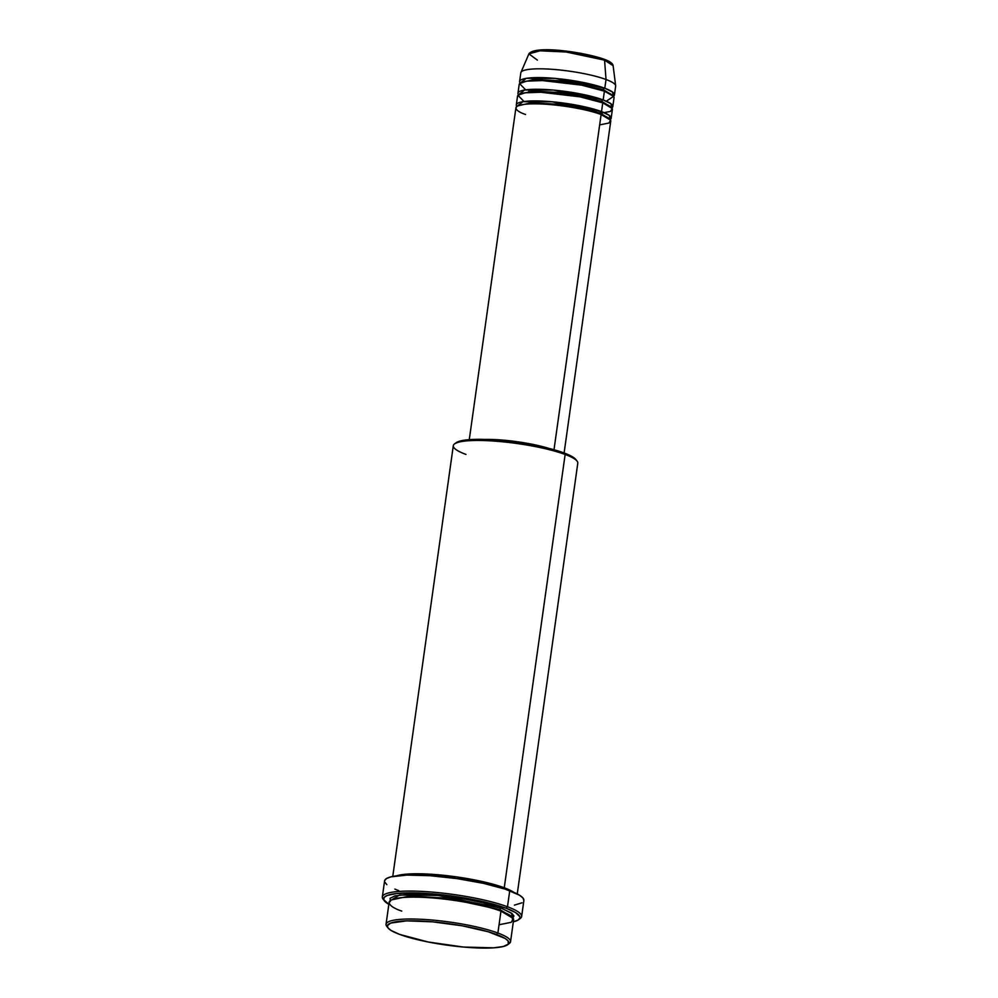<?xml version="1.0" encoding="UTF-8"?>
<svg xmlns="http://www.w3.org/2000/svg" width="998" height="998" viewBox="0 0 998 998"><rect width="100%" height="100%" fill="white"/><g stroke="black" fill="none" stroke-linecap="round" stroke-linejoin="round"><path stroke-width="1.5" d="M537.373 60.117L528.903 53.867L539.93 50.811L566.153 51.996L604.563 60.154A1.497 1.148 -69.6 0 0 603.565 59.069L568.96 51.484L544.035 49.925L531.073 52.258M599.661 124.887L608.955 123.028L610.551 120.134L601.12 114.52A47.892 8.396 -172 0 0 548.75 104.441A47.892 8.396 -172 0 0 515.904 107.834L469.272 439.656M600.784 114.446A1.497 1.148 110.4 0 1 600.135 113.061L609.379 118.737L600.135 113.061A1.497 1.148 110.4 0 1 601.52 111.601L609.267 115.394L610.215 119.598A47.892 8.396 8 0 0 611.15 118.238L612.385 109.493A47.892 8.396 -172 0 0 602.755 102.844A47.892 8.396 -172 0 0 550.397 92.777A47.892 8.396 -172 0 0 517.538 96.157L516.315 104.915A47.892 8.396 8 0 1 549.162 101.522A47.892 8.396 8 0 1 601.52 111.601L602.755 102.844L601.52 111.601A47.892 8.396 8 0 1 611.15 118.238M600.696 113.261L610.414 111.439L612.223 108.532L602.755 102.844L580.013 96.831L540.729 92.24L524.936 92.826L517.95 95.284L524.025 101.534M602.418 102.782A1.497 1.148 110.4 0 1 601.782 101.384L611.026 107.06L601.782 101.384A1.497 1.148 110.4 0 1 603.166 99.925L610.913 103.73L611.861 107.921A47.892 8.396 8 0 0 612.797 106.574L614.032 97.816A47.892 8.396 -172 0 0 604.401 91.167A47.892 8.396 -172 0 0 552.031 81.1A47.892 8.396 -172 0 0 519.185 84.481L517.95 93.238A47.892 8.396 8 0 1 550.809 89.857A47.892 8.396 8 0 1 603.166 99.925L604.401 91.167L603.166 99.925A47.892 8.396 8 0 1 612.797 106.574M532.683 102.744L536.388 103.854M592.151 111.689L596.018 111.651M528.815 91.13L531.996 92.24M599.573 101.734L602.33 101.596M606.31 101.197L613.583 96.369L604.401 91.167L581.659 85.154L542.363 80.564L526.582 81.15L519.596 83.62L525.672 89.857M604.064 91.105A1.497 1.148 110.4 0 1 603.416 89.708L612.66 95.396L603.416 89.708A1.497 1.148 110.4 0 1 604.8 88.248L612.547 92.053L613.496 96.257A47.892 8.396 8 0 0 614.431 94.897L615.666 86.14A47.892 8.396 -172 0 0 606.036 79.503L604.563 60.154A42.577 7.46 -172 0 0 558.967 51.272A42.577 7.46 -172 0 0 528.903 53.867C534.903 45.06 583.294 51.971 603.89 59.132A1.497 1.148 110.4 0 1 604.563 60.154L606.036 79.503A47.892 8.396 -172 0 0 553.678 69.423A47.892 8.396 -172 0 0 520.819 72.817L519.596 81.562A47.892 8.396 8 0 1 552.443 78.181A47.892 8.396 8 0 1 604.8 88.248L606.036 79.503L604.8 88.248A47.892 8.396 8 0 1 614.431 94.897M499.05 924.747L511.263 922.302L513.359 918.509L500.971 911.124L497.89 933.018A62.849 11.028 -172 0 0 423.95 919.432A62.849 11.028 -172 0 0 386.775 926.319L388.035 927.94A61.352 10.766 8 0 1 424.325 921.216A61.352 10.766 8 0 1 496.505 934.477L497.89 933.018L500.971 911.124A62.849 11.028 -172 0 0 432.246 897.913A62.849 11.028 -172 0 0 389.12 902.354L386.051 924.235A62.849 11.028 8 0 1 429.165 919.794A62.849 11.028 8 0 1 497.89 933.018A62.849 11.028 8 0 1 510.539 941.738A62.849 11.028 8 0 1 508.294 944.12L508.107 940.902L505.088 938.432L488.409 931.808L462.211 925.807L432.67 921.84L406.785 920.855L390.642 923.075L387.349 925.757L388.072 927.99L391.091 930.46L399.662 934.415A61.352 10.766 8 0 1 388.035 927.94M517.251 893.946L577.792 463.184A62.849 11.028 -172 0 0 565.142 454.464L504.252 887.783L457.084 876.968L420.844 873.811L396.593 875.832A62.849 11.028 8 0 1 445.981 875.558A62.849 11.028 8 0 1 504.252 887.783A1.497 1.148 -69.6 0 0 503.154 888.47A1.497 1.148 110.4 0 1 504.252 887.783L565.142 454.464L564.169 453.005A61.352 10.766 -172 0 0 502.331 440.555A61.352 10.766 -172 0 0 456.236 442.675L454.577 443.885A62.849 11.028 8 0 1 501.794 441.715A62.849 11.028 8 0 1 565.142 454.464A62.849 11.028 -172 0 0 496.418 441.241A62.849 11.028 -172 0 0 453.304 445.694L392.763 876.444M465.941 454.414A62.849 11.028 8 0 1 454.577 443.885M521.63 916.513L523.888 900.47A70.334 12.338 -172 0 0 509.741 890.703L507.483 906.758A70.334 12.338 -172 0 0 424.736 891.551A70.334 12.338 -172 0 0 383.145 899.273L384.405 900.882A68.837 12.076 8 0 1 425.111 893.335A68.837 12.076 8 0 1 506.098 908.217L507.483 906.758L509.741 890.703A70.334 12.338 -172 0 0 432.833 875.907A70.334 12.338 -172 0 0 384.592 880.885L382.334 896.94A70.334 12.338 8 0 1 430.587 891.963A70.334 12.338 8 0 1 507.483 906.758A70.334 12.338 8 0 1 521.63 916.513A70.334 12.338 8 0 1 519.259 919.121A70.334 12.338 -172 0 0 520.22 918.534A70.334 12.338 -172 0 0 507.483 906.758L506.098 908.217L480.263 900.982L454.377 896.354L416.079 892.936L396.568 893.509L387.324 895.431L384.218 897.327L383.706 899.647L388.846 904.313A68.837 12.076 8 0 1 384.405 900.882M390.293 901.568L390.093 898.275L395.208 895.83L409.467 894.258L424.549 894.47L441.964 895.855L466.241 899.335L483.207 902.853L501.383 908.205A1.497 1.148 -69.6 0 0 500.385 910.912A1.497 1.148 110.4 0 1 499.998 909.665L512.124 916.937L499.998 909.665A1.497 1.148 110.4 0 1 501.383 908.205L511.25 912.983L513.259 918.31M504.252 887.783L513.745 892.299A62.849 11.028 8 0 0 504.252 887.783M411.226 892.861L417.7 894.707M490.193 904.65L494.983 904.637M600.522 114.296A1.497 1.148 -69.6 0 1 600.135 113.061L559.367 104.291L530.924 102.806L517.875 105.875L530.924 102.806L559.367 104.291L600.135 113.061A1.497 1.148 -69.6 0 1 601.52 111.601L552.019 101.771L522.902 101.696L516.839 106.474A47.892 8.396 8 0 1 516.315 104.915M554.002 449.749L601.12 114.52L554.002 449.749M485.065 439.419A47.892 8.396 8 0 1 548.987 448.414L517.974 441.84L499.699 439.869L483.93 439.457M492.114 439.794L517.912 442.089L541.091 446.555A46.395 8.134 -172 0 0 493.162 439.819M383.893 900.096A70.334 12.338 8 0 1 382.334 896.94M387.536 927.154A62.849 11.028 8 0 1 386.051 924.235M528.903 53.867L520.931 72.43A47.892 8.396 8 0 1 554.751 69.511A47.892 8.396 8 0 1 606.036 79.503A47.892 8.396 8 0 1 615.666 85.741L613.121 65.693A42.577 7.46 -172 0 0 604.563 60.154L613.121 65.693C612.859 63.435 609.79 61.252 603.89 59.132A1.497 1.148 110.4 0 0 603.565 59.069M603.802 90.955A1.497 1.148 -69.6 0 1 603.416 89.708L562.647 80.95L534.204 79.466L521.156 82.535L534.204 79.466L562.647 80.95L603.416 89.708A1.497 1.148 -69.6 0 1 604.8 88.248L555.3 78.418L526.183 78.355L520.12 83.133A47.892 8.396 8 0 1 519.596 81.562M602.168 102.632A1.497 1.148 -69.6 0 1 601.782 101.384L561.013 92.614L532.57 91.142L519.521 94.199L532.57 91.142L561.013 92.614L601.782 101.384A1.497 1.148 -69.6 0 1 603.166 99.925L553.665 90.094L524.549 90.032L518.486 94.798A47.892 8.396 8 0 1 517.95 93.238M600.996 58.171L580.587 53.256L560.789 50.599L543.423 49.937L532.608 51.434M611.35 63.385L610.526 62.575M607.745 60.853L605.823 59.967M399.662 934.415L428.242 942.012L463.496 947.052L493.561 947.838L503.316 946.503L508.306 944.12A62.849 11.028 -172 0 0 509.267 943.534A62.849 11.028 -172 0 0 497.89 933.018L496.505 934.477A61.352 10.766 8 0 1 507.608 944.744A61.352 10.766 8 0 1 461.513 946.865A61.352 10.766 8 0 1 399.662 934.415M510.539 941.738L513.608 919.844A62.849 11.028 -172 0 0 500.971 911.124C491.952 907.032 450.959 897.327 413.733 897.115C377.531 897.289 388.771 906.982 401.77 911.074M513.334 921.803L518.099 920.044L519.921 917.923L519.846 916.713L515.729 912.659L506.098 908.217A68.837 12.076 8 0 1 518.561 919.744A68.837 12.076 8 0 1 513.334 921.803M389.894 900.969L399.537 895.019L438.047 895.456L501.383 908.205L511.999 913.557L513.933 915.977L512.336 919.008M398.738 890.64L394.871 889.106M386.837 884.652L384.692 881.958M384.617 880.723L386.476 878.552L390.929 876.855L406.885 875.096L430.051 875.708L456.897 878.589L483.344 883.317L505.35 889.168L519.584 895.243L523.039 898.075L523.863 900.633M522.004 902.791L514.382 905.149M455.537 443.312L463.284 440.355L474.449 439.382L494.659 439.918L518.074 442.438L541.141 446.568L556.073 450.335L567.538 454.339L575.809 459.492M564.107 452.98L610.751 121.157A47.892 8.396 -172 0 0 601.12 114.52C594.247 111.402 563.009 103.992 534.654 103.842C507.071 103.967 515.629 111.352 525.534 114.471M499.998 909.665L446.78 898.163L409.267 896.079L391.366 899.959L409.267 896.079L446.78 898.163L499.998 909.665M565.142 454.464A62.849 11.028 8 0 1 577.069 461.101L575.809 459.479A61.352 10.766 -172 0 0 564.169 453.005L565.142 454.464M530.899 100.985L536.687 102.719M592.176 110.516L598.214 110.441M593.822 98.839L599.848 98.777M520.22 918.534L518.561 919.744M509.267 943.534L507.608 944.744"/></g></svg>
